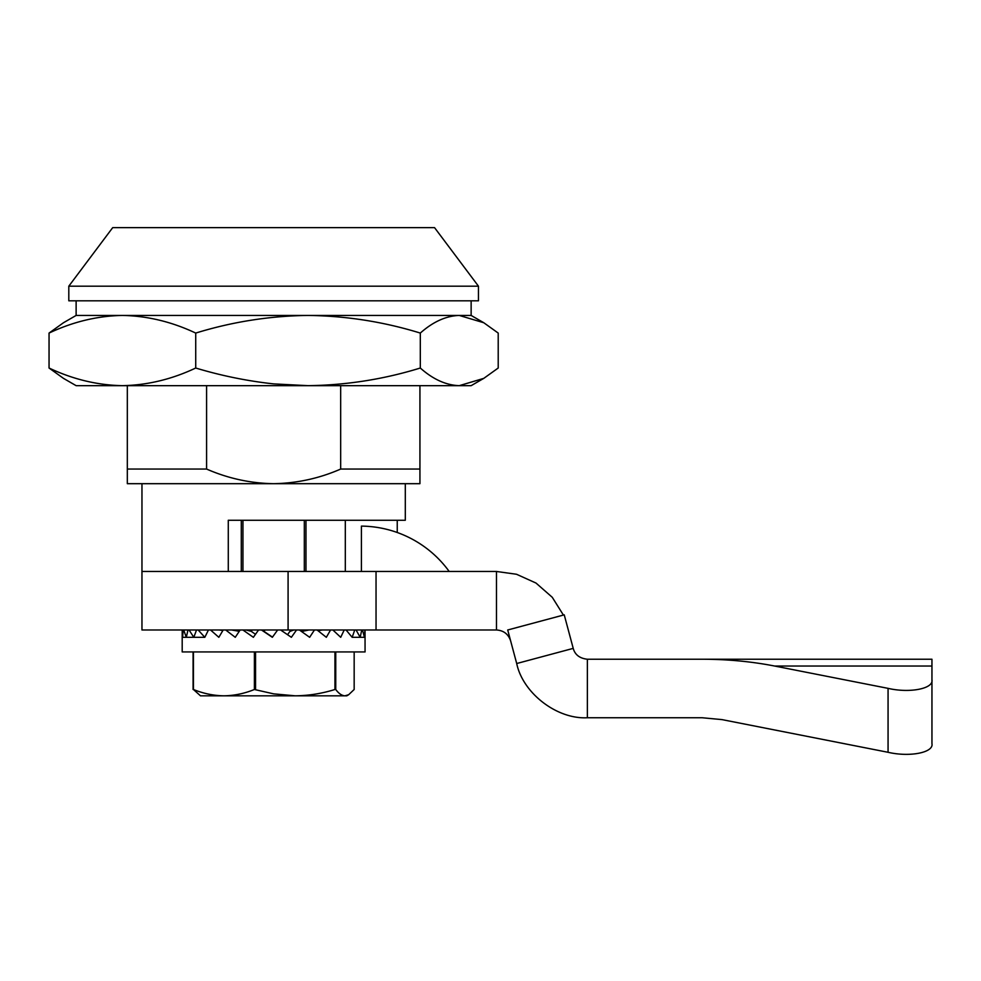 <?xml version="1.0" encoding="UTF-8"?>
<svg xmlns="http://www.w3.org/2000/svg" width="981" height="981" viewBox="0 0 981 981"><rect width="100%" height="100%" fill="white"/><g stroke="black" fill="none" stroke-linecap="round" stroke-linejoin="round"><path stroke-width="1.47" d="M68.805 286.182L112.692 227.653L434.558 227.653L478.458 286.182L478.458 300.811L68.805 300.811L68.805 286.182L478.458 286.182M141.963 483.682L141.963 571.469L228.279 571.469L228.279 520.261L405.3 520.261L405.3 483.682M397.244 520.261L397.244 532.511M76.126 300.811L76.126 315.441L63.483 322.737L49.05 333.074C72.962 321.793 97.401 315.907 122.392 315.441C147.371 315.907 171.822 321.793 195.722 333.074C232.338 321.793 269.763 315.907 308.022 315.441C346.268 315.907 383.706 321.793 420.309 333.074C433.001 321.793 445.987 315.907 459.255 315.441L76.126 315.441L471.138 315.441L459.255 315.441L483.78 322.737L498.213 333.074L498.213 368.022L483.78 378.372L471.138 385.668L273.625 385.668L437.489 385.668L419.929 385.668L419.929 483.682L127.322 483.682L127.322 469.053L206.586 469.053C228.07 478.434 250.413 483.302 273.625 483.682C296.949 483.277 319.303 478.409 340.677 469.053L340.677 385.668M419.929 469.053L340.677 469.053M206.586 385.668L206.586 469.053M127.322 385.668L127.322 469.053M335.809 695.823L200.48 695.823L193.441 689.496C203.386 693.542 213.539 695.652 223.913 695.823C234.287 695.652 244.453 693.542 254.398 689.496L273.625 693.849L295.244 695.823L273.625 695.823L335.809 695.823M183.202 629.986L182.564 637.307L182.196 631.727L182.196 651.936L365.067 651.936L365.03 629.986M364.895 629.986L364.429 637.307L362.492 629.986M361.756 629.986L360.186 637.307L356.078 629.986M354.754 629.986L352.167 637.307L346.06 629.986M344.208 629.986L340.714 637.307L332.866 629.986M330.572 629.986L326.33 637.307L317.084 629.986M314.46 629.986L309.64 637.307L299.413 629.986M296.556 629.986L291.369 637.307L280.615 629.986M277.648 629.986L272.338 637.307L261.498 629.986M258.567 629.986L253.356 637.307L242.92 629.986M240.149 629.986L235.256 637.307L225.691 629.986M223.19 629.986L218.837 637.307L210.547 629.986M208.438 629.986L204.821 637.307L198.162 629.986M196.531 629.986L193.797 637.307L189.075 629.986M187.996 629.986L186.28 637.307L183.692 629.986M348.647 694.744L346.784 695.823L295.244 695.823C308.757 695.652 321.989 693.542 334.938 689.496L335.747 689.496C338.752 693.542 341.829 695.652 344.956 695.823L348.647 694.732L354.166 689.496L354.166 651.936M193.085 689.496L193.085 651.936M193.441 651.936L193.441 689.496M254.398 689.496L254.398 651.936M255.563 651.936L255.563 689.496M334.938 689.496L334.938 651.936M335.747 651.936L335.747 689.496M182.196 631.727L182.233 629.986M333.847 629.986L332.988 630.096M317.967 630.66L322.442 629.986M352.167 637.307L364.699 637.307M252.252 629.986L251.259 631.359L255.489 634.29M264.968 629.986L263.95 631.359L272.473 637.123M287.556 634.695L290.903 629.986M301.854 631.703L302.994 629.986M290.965 629.986L290.02 631.359L293.822 629.986M303.104 629.986L302.271 631.359L308.905 629.986M204.821 637.307L182.564 637.307M222.883 630.501L219.057 629.986M239.254 631.31L231.651 629.986M251.259 631.359L246.072 629.986M263.95 631.359L261.706 629.986M483.78 378.372L459.255 385.668C445.987 385.19 433.001 379.316 420.309 368.022C383.706 379.316 346.268 385.19 308.022 385.668L273.625 383.89C247.298 381.02 221.326 375.723 195.722 368.022C171.822 379.316 147.371 385.19 122.392 385.668L76.126 385.668L63.483 378.372L49.05 368.022C72.962 379.316 97.401 385.19 122.392 385.668L273.625 385.668M195.722 368.022L195.722 333.074M49.05 333.074L49.05 368.022M420.309 368.022L420.309 333.074M228.279 571.469L288.083 571.469L288.083 629.986L141.963 629.986L141.963 571.469M573.223 648.38L516.705 663.524L507.717 629.986L564.234 614.842L573.223 648.38C574.964 654.756 579.673 658.374 587.361 659.232L931.95 659.232L931.95 666.038L774.647 666.038L888.063 688.355C909.779 693.408 933.912 688.65 931.95 679.723L931.95 666.038M587.361 659.232L587.361 717.749L702.175 717.749L721.942 719.6L702.175 717.749M516.705 663.524C522.799 693.003 556.779 719.453 587.361 717.749M288.083 571.469L376.042 571.469L376.042 629.986L496.484 629.986C503.609 630.452 508.317 634.069 510.623 640.838M288.083 629.986L376.042 629.986M449.188 571.469A109.725 109.725 0 0 0 361.413 526.11L361.413 571.469M376.042 571.469L496.484 571.469L516.533 574.265L536.006 583.057L552.266 597.294L563.401 615.062M702.175 659.232C727.387 659.257 751.544 661.525 774.647 666.038M531.224 659.637L532.757 659.232M587.361 701.121L587.361 702.703M931.95 717.749L931.95 743.659C933.912 752.586 909.779 757.344 888.063 752.292L888.063 688.355M496.484 571.469L496.484 629.986M721.942 719.6L888.063 752.292M931.95 679.723L931.95 743.659M241.289 571.469L241.289 520.261M242.945 520.261L242.945 571.469M304.318 571.469L304.318 520.261M305.974 520.261L305.974 571.469M471.138 300.811L471.138 315.441L483.78 322.737M345.312 520.261L345.312 571.469"/></g></svg>
